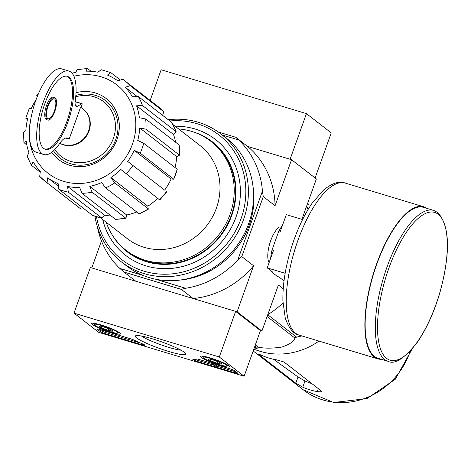 <?xml version="1.0" encoding="UTF-8"?>
<svg xmlns="http://www.w3.org/2000/svg" width="471" height="471" viewBox="0 0 471 471"><rect width="100%" height="100%" fill="white"/><g stroke="black" fill="none" stroke-linecap="round" stroke-linejoin="round"><path stroke-width="0.71" d="M54.642 99.075A10.386 3.774 106.8 0 0 54.171 98.828A10.386 3.774 106.8 0 0 47.559 107.676A10.386 3.774 106.8 0 0 48.172 118.716A10.386 3.774 106.8 0 0 54.565 110.55A10.386 3.774 106.8 0 0 54.642 99.075M55.119 97.744A11.81 4.292 106.8 0 0 54.583 97.462A11.81 4.292 106.8 0 0 47.059 107.529A11.81 4.292 106.8 0 0 47.759 120.076A11.81 4.292 106.8 0 0 55.036 110.791A11.81 4.292 106.8 0 0 55.119 97.744M75.731 96.814A34.618 31.94 127.8 0 1 113.682 115.778A34.618 31.94 127.8 0 1 96.896 158.121A34.618 31.94 127.8 0 1 54.824 149.554M80.959 107.5L82.254 103.879A2.037 0.742 106.8 0 0 82.054 103.697A2.037 0.742 106.8 0 0 81.742 103.755L77.627 106.24A8.148 2.961 106.8 0 1 76.402 106.481A8.148 2.961 106.8 0 1 75.278 100.594A43.579 15.837 106.8 0 0 68.972 71.092A43.579 15.837 106.8 0 0 41.218 108.236A43.579 15.837 106.8 0 0 43.791 154.535A43.579 15.837 106.8 0 0 59.805 143.284A20.771 19.164 127.8 0 0 86.423 136.148A20.771 19.164 127.8 0 0 83.226 109.072A20.771 19.164 127.8 0 0 83.037 108.931M59.852 143.208A20.771 19.164 -52.2 0 0 86.193 135.648A20.771 19.164 -52.2 0 0 82.855 108.783A20.771 19.164 -52.2 0 0 80.565 107.276L69.125 139.222L65.392 138.091M166.663 191.921L159.781 199.963L120.847 169.495A59.87 55.242 127.8 0 1 110.885 177.567L114.759 182.913L148.601 209.012L139.404 213.999L105.575 187.888L101.701 182.542A59.87 55.242 127.8 0 1 89.755 186.339L92.081 192.18L125.934 218.279L115.501 219.321L81.995 193.328L79.676 187.493A59.87 55.242 127.8 0 1 67.565 186.439L68.313 192.139L102.048 218.238L92.51 215.359L58.869 189.289L58.121 183.584A59.87 55.242 127.8 0 1 47.689 177.838L57.921 185.774M67.565 186.439L104.491 215.088A59.87 55.242 127.8 0 0 111.227 216.012M89.755 186.339L126.681 214.994A59.87 55.242 127.8 0 0 136.667 212.009M110.885 177.567L147.812 206.216A59.87 55.242 127.8 0 0 157.614 198.303M134.2 150.331A59.87 55.242 127.8 0 1 127.729 161.453L164.656 190.101A59.87 55.242 127.8 0 0 171.126 178.98L173.711 179.174L140.211 153.181L134.2 150.331L171.126 178.98M139.722 127.971L176.649 156.619L179.492 155.189L145.986 129.195L139.722 127.971A59.87 55.242 127.8 0 1 137.738 140.446L143.749 143.296A64.15 59.187 127.8 0 1 140.211 153.181M176.649 156.619A59.87 55.242 127.8 0 1 175.047 167.576M136.572 105.816L173.499 134.465L176.16 131.727L142.477 105.492L136.572 105.816A59.87 55.242 127.8 0 1 139.375 117.744L145.645 118.975L179.145 144.968L179.492 155.189A64.15 59.187 -52.2 0 0 179.145 144.968M173.499 134.465A59.87 55.242 127.8 0 1 175.636 142.242M162.613 115.348L163.778 111.733L130.214 85.681L125.239 87.247A59.87 55.242 127.8 0 1 132.398 96.808L138.303 96.49A64.15 59.187 127.8 0 1 142.477 105.492M125.239 87.247L136.578 96.043M91.256 71.304L87.329 68.501L85.881 71.174A59.87 55.242 127.8 0 1 97.992 72.228L101.147 69.708L110.779 72.605M72.081 73.211A59.87 55.242 127.8 0 1 75.802 72.322L77.138 69.667M29.337 108.318L31.357 108.336A59.87 55.242 127.8 0 1 36.002 99.876M31.333 165.244L27.088 156.078L28.984 152.845A59.87 55.242 127.8 0 1 26.182 140.923L23.909 142.519L23.55 132.204L25.84 130.697A59.87 55.242 127.8 0 1 27.818 118.221L25.793 118.227L27.436 119.74M80.588 208.783A64.15 59.187 127.8 0 1 79.14 207.705L47.082 182.795A64.15 59.187 127.8 0 1 45.64 181.712A64.15 59.187 127.8 0 1 39.711 176.378L40.318 171.42A59.87 55.242 127.8 0 1 33.158 161.853L31.339 165.239L39.994 172.062M119.822 79.57L110.773 72.611L107.435 75.077A59.87 55.242 127.8 0 1 117.868 80.829L122.843 79.263A64.15 59.187 127.8 0 1 124.285 80.347A64.15 59.187 127.8 0 1 130.214 85.681M127.729 161.453L164.656 190.101M139.08 213.881A64.15 59.187 127.8 0 0 148.259 208.906L147.812 206.216M125.934 218.279L126.681 214.994M102.048 218.238L104.491 215.088M177.249 169.283A64.15 59.187 127.8 0 1 173.711 179.174L177.249 169.283L143.749 143.296M159.522 199.781A64.15 59.187 127.8 0 0 166.404 191.738L166.663 191.915M47.689 177.838L47.082 182.795M26.847 145.074L23.909 142.519M176.16 131.727L171.803 122.484L138.303 96.49M318.973 341.086A70.668 65.198 127.8 0 1 259.003 350.966L253.781 349.264M267.746 314.746L296.571 337.112L301.905 335.935M296.571 337.112A79.016 72.905 127.8 0 1 294.864 338.037C294.251 341.181 290.018 344.171 282.17 347.003C272.579 348.475 264.602 348.522 258.226 347.145A79.016 72.905 127.8 0 1 256.359 347.109L254.305 347.733L257.437 348.823M254.946 346.008L256.359 347.109M255.341 344.907L258.226 347.145M307.451 203.861L309.076 205.12M267.116 316.506L294.864 338.037M74 313.133L219.303 356.989L244.119 376.247L98.816 332.391L74 313.133L90.338 267.504L235.641 311.36L260.457 330.613L261.911 331.054L237.096 311.796L193.104 298.52A87.565 80.794 -52.2 0 0 253.581 265.75L237.096 311.796M218.326 132.004L235.777 137.273L238.709 139.969A87.565 80.794 -52.2 0 1 262.429 191.138L237.773 260.004A87.565 80.794 -52.2 0 1 185.609 288.27L181.317 289.377L193.104 298.52M181.317 289.377L123.997 272.073L135.783 281.222L91.792 267.94L101.465 240.934M308.022 209.595A87.565 80.794 -52.2 0 0 306.698 205.957M267.781 314.657A87.565 80.794 -52.2 0 0 282.989 302.977M235.777 137.273L247.563 146.416L291.555 159.693L275.064 205.745A87.565 80.794 -52.2 0 0 247.563 146.416L290.101 159.257L306.438 113.629L161.141 69.767L150.161 100.423M301.899 219.356L316.371 178.951L291.555 159.693M269.1 262.671A19.811 7.2 -73.2 0 1 268.77 262.023A19.811 7.2 -73.2 0 1 269.842 243.295A19.811 7.2 -73.2 0 1 279.315 227.099M262.429 191.138L263.277 196.601L241.794 256.601L253.581 265.75M283.224 288.747L278.396 285.002L261.911 331.054M263.277 196.601L275.064 205.745M238.709 139.969L222.347 135.03M97.356 226.692A87.565 80.794 -52.2 0 0 119.822 268.411L143.213 275.47M185.609 288.27L155.495 279.179M123.997 272.073L119.822 268.411M241.794 256.601L237.773 260.004M178.609 128.936A69.037 63.697 127.8 0 1 210.79 141.271A69.037 63.697 127.8 0 1 218.797 234.864A69.037 63.697 127.8 0 1 126.151 250.36A69.037 63.697 127.8 0 1 106.205 222.253M210.79 141.271L212.027 142.236A69.037 63.697 127.8 0 1 220.039 235.824A69.037 63.697 127.8 0 1 127.394 251.326L126.151 250.36M193.746 132.074A69.567 64.186 127.8 0 1 220.422 236.124A69.567 64.186 127.8 0 1 113.005 236.136M283.989 361.987L321.216 390.865C321.97 391.772 320.663 392.013 317.301 391.584A70.668 65.198 -52.2 0 1 302.771 387.197L295.788 383.194L258.561 354.31C257.719 353.656 258.803 354.033 261.823 355.428A70.668 65.198 127.8 0 0 276.353 359.815L283.989 361.987M321.481 391.36L321.216 390.865M311.849 383.6A64.068 59.116 -52.2 0 1 304.99 380.992L298.019 376.971L273.516 359.255M258.238 353.98L258.65 354.062M173.022 124.603L199.957 145.498A59.058 54.489 127.8 0 1 206.804 225.562A59.058 54.489 127.8 0 1 127.553 238.821L100.623 217.926M76.025 92.71A38.693 35.702 127.8 0 1 117.544 114.783A38.693 35.702 127.8 0 1 98.492 161.588A38.693 35.702 127.8 0 1 51.775 152.268M75.849 95.425A36.656 33.824 127.8 0 1 116.172 115.578A36.656 33.824 127.8 0 1 98.08 160.47A36.656 33.824 127.8 0 1 53.529 150.808M68.972 71.092L61.707 68.901A43.579 15.837 106.8 0 0 33.953 106.046A43.579 15.837 106.8 0 0 36.526 152.339L43.791 154.535M69.113 77.262A38.08 13.842 106.8 0 0 67.388 76.355A38.08 13.842 106.8 0 0 43.132 108.813A38.08 13.842 106.8 0 0 45.381 149.272A38.08 13.842 106.8 0 0 68.837 119.328A38.08 13.842 106.8 0 0 69.113 77.262M66.252 137.921L68.213 138.509A20.365 7.401 106.8 0 0 67.288 138.027A20.365 7.401 106.8 0 0 59.805 143.284M68.213 138.509L69.125 139.222M54.583 97.462L53.494 97.132A11.81 4.292 106.8 0 0 45.97 107.2A11.81 4.292 106.8 0 0 46.67 119.746L47.759 120.076M44.845 149.077A38.08 13.842 106.8 0 0 67.989 118.256A38.08 13.842 106.8 0 0 68.024 76.932A38.08 13.842 106.8 0 0 66.829 76.225M315.111 177.973L331.254 132.881L306.438 113.629M92.334 324.548A15.355 1.978 19.7 0 1 91.574 323.5A15.355 1.978 19.7 0 1 106.693 326.821A15.355 1.978 19.7 0 1 120.482 333.851A15.355 1.978 19.7 0 1 108.083 331.484A15.355 1.978 19.7 0 1 92.334 324.548M201.305 357.442A15.355 1.978 19.7 0 1 200.546 356.394A15.355 1.978 19.7 0 1 215.665 359.714A15.355 1.978 19.7 0 1 229.459 366.744A15.355 1.978 19.7 0 1 217.06 364.371A15.355 1.978 19.7 0 1 201.305 357.442M136.619 337.913A26.794 3.45 19.7 0 1 135.654 335.752A26.794 3.45 19.7 0 1 161.677 341.881A26.794 3.45 19.7 0 1 185.674 353.662A26.794 3.45 19.7 0 1 165.692 350.53A26.794 3.45 19.7 0 1 136.619 337.913M229.789 368.746A4.074 0.524 19.7 0 1 234.664 370.801L237.519 373.014A4.074 0.524 19.7 0 1 237.72 373.291A4.074 0.524 19.7 0 1 235.123 372.885L197.908 361.651A4.074 0.524 19.7 0 1 192.833 359.314A4.074 0.524 19.7 0 1 193.251 359.232A40.73 5.246 19.7 0 0 196.643 359.026A4.074 0.524 19.7 0 1 199.162 359.497L229.789 368.746M130.379 338.737A4.074 0.524 19.7 0 1 134.111 340.156A40.73 5.246 19.7 0 0 142.695 343.971A4.074 0.524 19.7 0 1 144.891 345.272A4.074 0.524 19.7 0 1 142.301 344.866L105.08 333.633A4.074 0.524 19.7 0 1 100.211 331.572L97.356 329.359A4.074 0.524 19.7 0 1 97.15 329.082A4.074 0.524 19.7 0 1 99.746 329.494L130.379 338.737M260.457 330.613L244.119 376.247M235.641 311.36L219.303 356.989M180.982 350.177A23.309 3.003 19.7 0 1 160.664 344.701A23.309 3.003 19.7 0 1 141.494 336.035M236.077 371.902A4.074 0.524 19.7 0 1 235.535 371.743L216.666 366.049M213.934 365.225L198.315 360.509A4.074 0.524 19.7 0 1 194.976 359.273M213.787 363.912L213.593 364.442L211.726 364.024L216.448 366.656L213.593 364.442M212.698 363.583L212.503 364.112M211.962 363.365L211.726 364.024M215.43 364.407L216.854 365.52L216.448 366.656M140.641 343.1L105.492 332.491A4.074 0.524 19.7 0 1 100.617 330.43L99.204 329.335M208.476 359.096A7.053 0.907 19.7 0 1 212.851 359.909A7.053 0.907 19.7 0 1 219.374 362.387A7.053 0.907 19.7 0 1 221.623 363.824A7.053 0.907 19.7 0 1 221.523 364.054L217.149 363.241L210.625 360.762A7.053 0.907 19.7 0 1 208.453 359.108A7.053 0.907 19.7 0 1 208.476 359.096M221.523 364.054A7.053 0.907 19.7 0 1 217.149 363.241A7.053 0.907 19.7 0 1 210.625 360.762L211.108 359.426M203.743 358.178A12.629 1.625 19.7 0 1 203.142 357.554A12.629 1.625 19.7 0 1 215.547 360.044A12.629 1.625 19.7 0 1 226.716 365.991A12.629 1.625 19.7 0 1 215.906 363.612A12.629 1.625 19.7 0 1 203.743 358.178M217.72 361.651L217.149 363.241M99.505 326.203A7.053 0.907 19.7 0 1 103.879 327.015A7.053 0.907 19.7 0 1 110.402 329.494A7.053 0.907 19.7 0 1 112.651 330.93A7.053 0.907 19.7 0 1 112.551 331.16L108.177 330.348L101.654 327.869A7.053 0.907 19.7 0 1 99.481 326.215A7.053 0.907 19.7 0 1 99.505 326.203M112.551 331.16A7.053 0.907 19.7 0 1 108.177 330.348A7.053 0.907 19.7 0 1 101.654 327.869L102.13 326.533M94.765 325.284A12.629 1.625 19.7 0 1 94.171 324.66A12.629 1.625 19.7 0 1 106.576 327.151A12.629 1.625 19.7 0 1 117.738 333.103A12.629 1.625 19.7 0 1 106.935 330.719A12.629 1.625 19.7 0 1 94.765 325.284M108.742 328.758L108.177 330.348M302.582 219.563L286.297 214.646L280.033 232.138L278.579 231.703L272.044 249.954L273.498 250.395L267.234 267.887L272.939 272.315L271.49 271.873L277.443 276.495L278.897 276.936L284.019 280.904M285.155 273.292L267.234 267.887M282.5 225.256A30.138 10.957 106.8 0 0 278.579 231.703M272.044 249.954A30.138 10.957 106.8 0 0 270.642 258.355M271.208 270.972A30.138 10.957 106.8 0 0 271.49 271.873M433.726 210.437L423.553 207.37A78.81 28.643 106.8 0 0 373.362 274.54A78.81 28.643 106.8 0 0 378.007 358.266L388.181 361.334C394.71 364.825 404.436 358.455 417.365 342.223C426.496 328.899 433.979 312.491 439.808 292.991C450.67 252.845 449.988 226.027 437.753 212.539L433.726 210.437A78.81 28.643 106.8 0 0 383.529 277.607A78.81 28.643 106.8 0 0 388.181 361.334M426.973 208.4A79.422 28.866 106.8 0 0 423.729 206.781A79.422 28.866 106.8 0 0 373.15 274.475A79.422 28.866 106.8 0 0 377.83 358.849A79.422 28.866 106.8 0 0 381.428 359.296M169.86 120.97A79.016 72.905 127.8 0 1 245.679 186.498A79.016 72.905 127.8 0 1 179.663 272.715A79.016 72.905 127.8 0 1 96.49 216.79M175.112 126.222A73.311 67.641 127.8 0 1 240.363 189.371A73.311 67.641 127.8 0 1 180.093 267.057A73.311 67.641 127.8 0 1 102.713 219.545M168.235 119.711A81.053 74.783 127.8 0 1 220.881 133.899A81.053 74.783 127.8 0 1 230.284 243.778A81.053 74.783 127.8 0 1 121.518 261.97A81.053 74.783 127.8 0 1 94.954 216.277M220.881 133.899L226.033 137.891A81.053 74.783 127.8 0 1 235.435 247.77A81.053 74.783 127.8 0 1 126.664 265.968L121.518 261.97M252.898 185.698A78.404 72.34 127.8 0 1 179.651 280.11M132.904 165.745A64.15 59.187 127.8 0 1 126.016 173.787M114.759 182.913A64.15 59.187 127.8 0 1 105.575 187.888M92.081 192.18A64.15 59.187 127.8 0 1 81.995 193.328M125.58 218.173A64.15 59.187 127.8 0 1 115.501 219.321M68.313 192.139A64.15 59.187 127.8 0 1 58.869 189.289M101.818 218.132A64.15 59.187 127.8 0 1 92.369 215.282M122.807 79.24L157.785 106.334A64.15 59.187 127.8 0 1 163.714 111.674M171.803 122.484A64.15 59.187 127.8 0 1 175.983 131.486M145.986 129.195A64.15 59.187 -52.2 0 0 145.645 118.975M410.147 351.266A70.668 65.198 127.8 0 1 303.212 389.794L333.639 402.511L366.991 398.59L395.275 379.273L411.972 349.223M318.355 388.646L317.301 391.584M298.019 376.971L295.788 383.194M304.99 380.992L302.771 387.197M73.918 76.237A56.002 51.669 127.8 0 1 135.789 123.055A56.002 51.669 127.8 0 1 77.456 183.507A56.002 51.669 127.8 0 1 30.45 121.282M75.513 105.604L77.627 106.24M75.13 101.76L81.742 103.755M235.535 371.743L235.123 372.885M198.315 360.509L197.908 361.651M212.509 363.53L212.268 364.189M97.485 328.993L97.356 329.359M100.617 330.43L100.211 331.572M105.492 332.491L105.08 333.633M142.631 343.948L142.301 344.866M438.207 214.264A77.179 28.054 106.8 0 0 379.143 306.556A77.179 28.054 106.8 0 0 419.867 338.154A77.179 28.054 106.8 0 0 438.207 214.264M423.729 206.781L345.09 183.048A79.422 28.866 106.8 0 0 294.505 250.737A79.422 28.866 106.8 0 0 299.191 335.111L377.83 358.849M82.855 108.783L83.226 109.072M79.14 207.705L45.64 181.712L39.582 176.26M253.168 350.966L303.212 389.794M29.32 108.312L25.77 118.221M87.329 68.489L77.132 69.655M38.716 93.087L36.502 95.949M157.785 106.334L163.778 111.733M75.142 101.612L82.054 103.697M226.716 365.991L228.158 365.325M203.142 357.554L202.453 356.117M117.738 333.103L119.187 332.432M94.171 324.66L93.476 323.23M345.09 183.048C339.709 180.782 332.679 182.966 324.007 189.595L312.302 202.96C303.789 215.365 296.742 230.502 291.166 248.358C285.355 267.44 282.606 284.961 282.912 300.928L285.255 318.013C288.853 328.364 293.498 334.063 299.191 335.111"/></g></svg>

